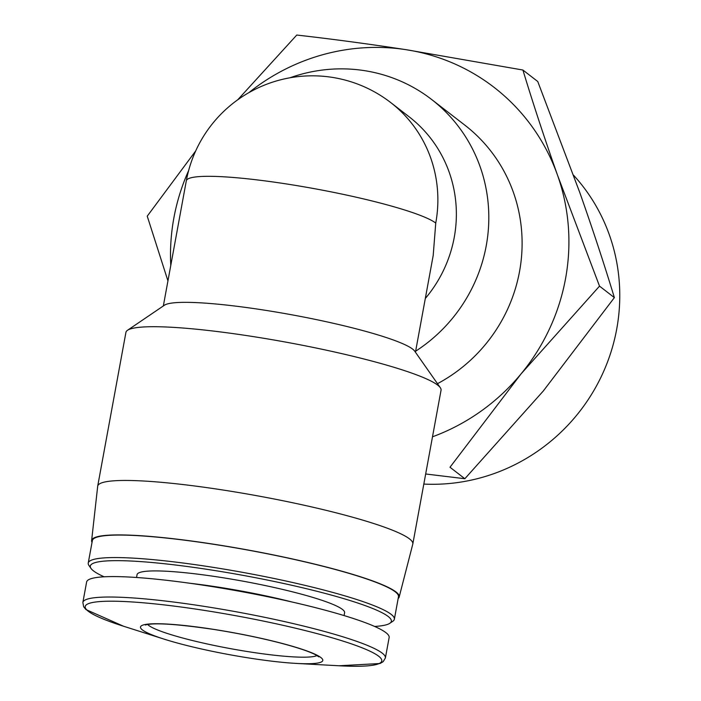 <?xml version="1.0" encoding="UTF-8"?>
<svg xmlns="http://www.w3.org/2000/svg" width="701" height="701" viewBox="0 0 701 701"><rect width="100%" height="100%" fill="white"/><g stroke="black" fill="none" stroke-linecap="round" stroke-linejoin="round"><path stroke-width="1.05" d="M425.305 298.486A128.152 123.902 127.7 0 0 409.235 116.883L390.737 102.583A128.152 123.902 127.7 0 1 435.75 223.067L433.192 255.514L415.448 352.217M289.89 77.802A155.622 150.452 127.7 0 1 431.579 99.446A155.622 150.452 127.7 0 1 415.632 351.201M431.579 99.446L464.886 125.19A155.622 150.452 127.7 0 1 437.485 383.675M167.942 280.899L147.245 216.162L195.684 150.952M170.781 265.434A203.404 196.657 127.7 0 1 188.622 170.588M237.744 99.787L296.76 35.05C331.17 38.923 367.631 43.812 406.159 49.701L522.902 70.03C533.067 103.503 544.607 138.57 557.54 175.241L599.521 286.131L521.088 373.852L449.998 467.243L464.851 478.73L543.284 391.009L614.374 297.618C604.209 264.146 592.66 229.078 579.736 192.407L537.755 81.518L522.902 70.03M248.881 92.646A203.404 196.657 127.7 0 1 406.159 49.701A203.404 196.657 127.7 0 1 557.54 175.241A203.404 196.657 127.7 0 1 521.088 373.852A203.404 196.657 127.7 0 1 432.499 436.802M425.673 473.981L464.851 478.73M599.521 286.131L614.374 297.618M573.576 175.232A185.046 178.913 127.7 0 1 600.853 377.445A185.046 178.913 127.7 0 1 423.816 484.076M398.159 598.54A156.358 18.813 -169.6 0 0 399.176 597.033L412.793 544.107A160.196 19.277 -169.6 0 0 412.828 543.941L441.052 390.203A160.196 19.277 -169.6 0 0 440.307 387.697L414.685 351.131A128.152 15.422 -169.6 0 0 292.01 314.837A128.152 15.422 -169.6 0 0 164.446 305.207L127.503 330.285A160.196 19.277 -169.6 0 0 125.926 332.37L97.702 486.108A160.196 19.277 -169.6 0 0 97.684 486.266L91.621 540.585A156.358 18.813 -169.6 0 0 92.033 542.355M440.307 387.697A160.196 19.277 -169.6 0 0 251.107 336.261A160.196 19.277 -169.6 0 0 127.503 330.285M412.828 543.941A160.196 19.277 -169.6 0 0 222.892 489.999A160.196 19.277 -169.6 0 0 97.702 486.108M399.176 597.033A156.358 18.813 -169.6 0 0 213.823 544.23A156.358 18.813 -169.6 0 0 91.621 540.585M374.641 626.449A153.028 18.41 -169.6 0 0 389.835 623.294L392.823 621.27A155.622 18.725 -169.6 0 0 394.356 619.246L398.483 596.744A155.622 18.725 -169.6 0 0 213.971 544.344A155.622 18.725 -169.6 0 0 92.366 540.559L88.238 563.061A155.622 18.725 -169.6 0 0 88.957 565.497L91.025 568.458A153.028 18.41 -169.6 0 0 104.107 576.8M394.356 619.246A155.622 18.725 -169.6 0 0 209.844 566.837A155.622 18.725 -169.6 0 0 88.238 563.061M389.835 623.294A153.028 18.41 -169.6 0 0 209.906 569.773A153.028 18.41 -169.6 0 0 91.025 568.458M344.077 615.574L344.603 612.727A105.501 12.697 -169.6 0 0 219.509 577.203A105.501 12.697 -169.6 0 0 137.063 574.636L136.546 577.484M385.384 657.976L389.143 637.533A153.791 18.506 -169.6 0 0 206.795 585.747A153.791 18.506 -169.6 0 0 86.617 582.005L82.867 602.457L83.647 606.733L85.925 609.555L123.525 626.23A150.759 18.138 -169.6 0 1 92.418 602.536A150.759 18.138 -169.6 0 1 203.01 610.185A150.759 18.138 -169.6 0 1 363.723 648.46A150.759 18.138 -169.6 0 1 338.933 665.766L380.012 663.523L383.14 661.7L385.384 657.976A153.791 18.506 -169.6 0 0 203.045 606.19A153.791 18.506 -169.6 0 0 82.867 602.457M212.911 629.253A92.681 11.155 -169.6 0 0 144.923 624.556A92.681 11.155 -169.6 0 0 164.052 639.119A92.681 11.155 -169.6 0 0 296.479 663.426A92.681 11.155 -169.6 0 0 311.717 652.789A92.681 11.155 -169.6 0 0 212.911 629.253M435.75 223.067A128.152 15.422 -169.6 0 0 300.72 186.264A128.152 15.422 -169.6 0 0 186.308 180.84L163.342 305.951M291.861 601.957A105.501 12.697 -169.6 0 0 217.704 587.035A105.501 12.697 -169.6 0 0 190.19 583.302M147.648 624.46A87.196 10.489 -169.6 0 0 230.734 648.688A87.196 10.489 -169.6 0 0 317.018 655.54M390.737 102.583A128.152 128.152 0 0 0 186.308 180.84M296.479 663.426L338.933 665.766M164.052 639.119L123.525 626.23M145.379 625.038L146.281 624.74C155.718 622.69 177.975 624.214 213.06 629.323C236.964 633.064 259.274 637.595 279.997 642.922C296.497 647.251 308.16 651.098 314.977 654.454L318.929 656.89"/></g></svg>
